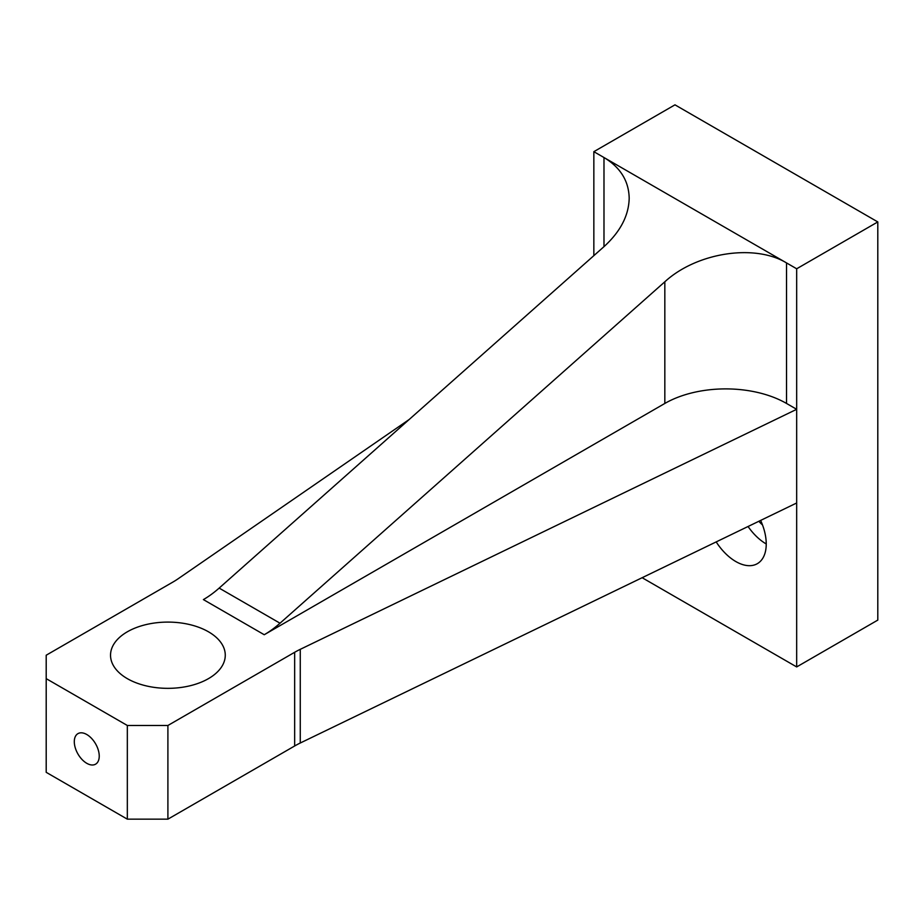 <?xml version="1.0" encoding="UTF-8"?>
<svg xmlns="http://www.w3.org/2000/svg" width="924" height="924" viewBox="0 0 924 924"><rect width="100%" height="100%" fill="white"/><g stroke="black" fill="none" stroke-linecap="round" stroke-linejoin="round"><path stroke-width="1.39" d="M748.047 526.495A43.024 24.844 -120 0 0 766.239 543.97A43.024 24.844 60 0 1 757.334 563.675A43.024 24.844 60 0 1 716.181 541.903M758.858 521.263A22.95 13.248 -120 0 0 762.496 524.901M760.637 520.408A43.024 24.844 60 0 1 766.239 543.97M167.902 725.479L127.327 725.479L127.327 819.161L167.902 819.161L167.902 725.479L294.664 652.286A86.047 49.688 0 0 1 300.265 649.329L796.673 409.309L786.532 403.453A86.047 49.688 0 0 0 664.83 403.453L264.241 634.73A86.047 49.688 120 0 0 280.018 623.215L664.83 281.785L664.83 403.453M127.327 725.479L46.2 678.643L46.2 772.325L127.327 819.161M167.902 819.161L294.664 745.98A86.047 49.688 180 0 1 300.265 743.011L796.673 502.991L796.673 268.78L786.532 262.924C754.689 243.543 696.673 252.529 664.83 281.785M99.238 756.098A17.637 10.176 60 0 1 95.588 764.171A17.637 10.176 60 0 1 77.951 753.996A17.637 10.176 60 0 1 77.951 733.633A17.637 10.176 60 0 1 91.534 738.357A17.637 10.176 60 0 1 99.238 756.098M46.2 678.643L46.2 655.22L172.973 582.028A86.047 49.688 0 0 0 178.089 578.794L409.159 419.508M127.327 678.643A57.369 33.125 180 0 1 110.534 655.22A57.369 33.125 180 0 1 167.902 622.095A57.369 33.125 180 0 1 225.271 655.22A57.369 33.125 180 0 1 189.847 685.816A57.369 33.125 180 0 1 127.327 678.643M593.843 255.648L593.843 151.675L603.984 157.53L603.984 246.65C620.397 231.681 628.805 215.535 629.186 198.186C628.805 180.965 620.397 167.406 603.984 157.53L786.532 262.924L786.532 403.453M603.984 246.65L219.161 588.091A86.047 49.688 -60 0 1 203.395 599.595L264.241 634.73M593.843 151.675L674.97 104.839L877.8 221.933L877.8 620.096L796.673 666.932L796.673 502.991M796.673 666.932L642.134 577.708M877.8 221.933L796.673 268.78M300.265 743.011L300.265 649.329M294.664 745.98L294.664 652.286M219.161 588.091L280.018 623.215"/></g></svg>
